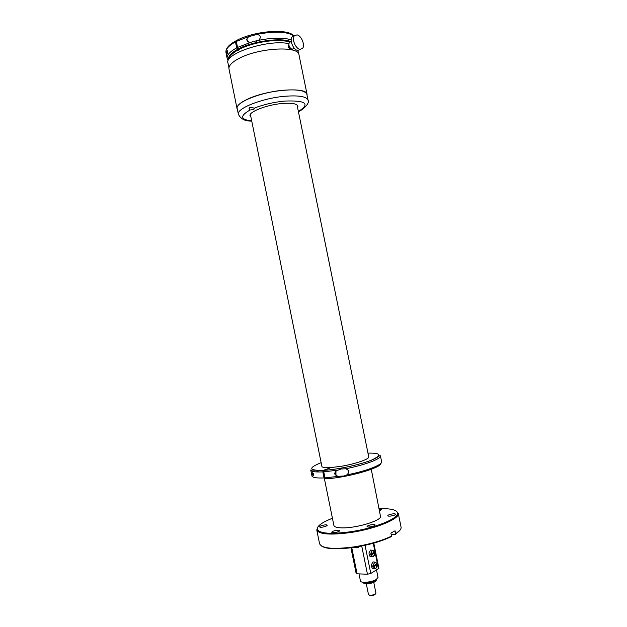 <?xml version="1.0" encoding="UTF-8"?>
<svg xmlns="http://www.w3.org/2000/svg" width="627" height="627" viewBox="0 0 627 627"><rect width="100%" height="100%" fill="white"/><g stroke="black" fill="none" stroke-linecap="round" stroke-linejoin="round"><path stroke-width="0.94" d="M240.564 48.569L238.644 48.773L237.539 47.425L236.316 41.429L236.787 40.371M239.31 49.47L237.798 49.212C231.637 52.582 228.542 55.756 228.502 58.75M290.003 42.158C278.302 38.231 254.186 41.876 239.898 49C238.479 50.285 237.547 50.787 237.116 50.489L238.276 50.301M236.308 40.873L235.603 40.998L235.47 41.876L236.692 47.871L237.798 49.212M227.672 53.162L227.099 54.102L226.66 51.571L227.28 50.607L227.672 53.162M293.836 36.045C287.472 31.522 275.277 30.942 257.242 34.305C260.699 35.512 261.216 37.455 258.802 40.128L251.082 42.221L237.539 47.425M251.082 42.221C246.952 43.2 245.032 38.529 249.35 36.507L257.242 34.305M367.971 453.117C381.051 452.843 382.258 455.147 371.599 460.046C360.572 464.568 338.188 469.427 324.284 470.305L330.97 467.57L341.3 466.269C355.509 463.925 369.64 459.019 368.739 456.879L297.049 104.936M324.284 470.305L323.759 471.825L324.99 477.884L326.009 478.769C346.292 477.876 381.24 467.985 380.691 463.518M325.421 478.675L324.057 477.939C316.416 478.244 312.364 477.57 311.917 475.909L310.733 470.07L323.266 470.407L322.834 471.88L324.057 477.939M330.1 467.922L323.266 470.407M313.453 475.634L312.998 475.642L312.183 472.805L312.583 472.797C313.563 473.573 313.853 474.514 313.453 475.634M381.624 461.691L380.432 455.853C381.522 458.721 365.024 464.991 345.618 468.777C349.239 470.164 349.654 472.202 346.864 474.89L343.98 476.026L339.544 476.269M343.98 476.026L339.332 476.238C334.512 476.591 333.415 471.23 338.094 470.132L341.01 469.004L345.618 468.777M330.037 467.624C324.911 467.875 322.2 467.476 321.894 466.41L250.385 114.396M334.818 474.145L335.03 472.476M334.669 473.479L335.226 473.448L334.669 473.51M317.638 527.213L316.784 530.027C319.135 534.408 330.515 535.231 350.924 532.488C375.769 528.835 399.893 518.835 398.286 513.442L396.397 511.138M332.435 518.286C321.98 522.362 316.917 526.029 317.254 529.306C319.582 533.608 330.797 534.408 350.901 531.704C375.361 528.099 399.133 518.27 397.573 512.964C396.672 509.782 390.582 508.372 379.296 508.724M316.768 529.933L319.551 543.664C321.737 548.492 333.172 549.573 353.855 546.909C368.927 544.502 381.475 540.905 391.499 536.132L390.88 533.091L395.049 530.795L395.668 533.812C399.603 531.265 401.405 529.023 401.068 527.08L401.053 527.009M324.378 478.613L333.893 525.465C334.316 527.056 337.271 527.863 342.75 527.895C356.136 528.067 379.272 521.28 380.605 516.907L371.082 468.369M379.688 510.644L381.326 509.586L379.406 509.226M324.143 525.011C321.369 525.536 319.848 526.155 319.574 526.868C319.786 527.276 320.82 527.354 322.678 527.095C325.46 526.562 326.98 525.943 327.247 525.23C327.035 524.823 326.001 524.744 324.143 525.011M336.433 530.332C333.58 530.873 332.012 531.524 331.746 532.276C331.973 532.731 333.062 532.817 335.022 532.55C337.89 532.009 339.458 531.359 339.716 530.607C339.489 530.152 338.392 530.066 336.433 530.332M371.599 524.681C368.801 525.207 367.273 525.834 367.038 526.57C367.281 527.041 368.441 527.142 370.51 526.86C373.324 526.335 374.844 525.7 375.079 524.964C374.828 524.493 373.668 524.399 371.599 524.681M392.102 513.975C389.438 514.477 387.988 515.065 387.768 515.739C388.019 516.193 389.171 516.272 391.232 515.99C393.913 515.488 395.355 514.9 395.574 514.226C395.316 513.779 394.164 513.693 392.102 513.975M321.706 546.133C326.73 549.205 337.514 549.605 354.083 547.347C368.895 544.981 381.247 541.446 391.123 536.736L391.499 536.132M395.668 533.812L400.042 530.136M395.292 534.416L391.146 534.408M290.364 48.208L289.737 48.42C288.326 47.628 287.864 46.508 288.349 45.066L288.812 44.831L288.349 45.058M299.965 49.337C295.607 48.875 291.469 38.772 294.431 35.747L297.018 34.885C301.422 35.488 305.435 45.52 302.473 48.491L299.965 49.337M300.623 49.392L297.7 50.442C293.334 49.98 289.204 39.909 292.166 36.891L294.267 35.966M294.369 48.31L292.025 49.267C289.266 47.652 288.349 45.403 289.266 42.526L290.191 42.064M248.974 108.973L250.126 109.984C252.61 109.843 254.115 109.364 254.64 108.534L254.053 108.22C251.247 106.88 249.562 107.131 248.974 108.973L248.974 108.933M297.598 107.617L297.903 106.143C296.9 103.604 291.516 102.742 281.758 103.541C266.287 104.897 248.519 111.943 250.071 115.87L250.925 117.077M306.893 94.458L306.885 94.403C305.451 90.57 297.645 89.183 283.451 90.241C260.746 92.091 234.819 102.656 237.218 108.573L238.393 114.357M251.921 107.632L249.146 107.813M237.398 109.482L237.037 108.612C236.606 105.845 240.047 102.718 247.383 99.231C267.321 89.504 307.167 86.534 307.058 94.364L307.081 95.359M237.03 108.557L229.004 69.009C228.463 65.764 231.825 62.23 239.091 58.413C258.826 47.73 298.828 45.622 298.985 54.768L299.001 54.831M250.988 107.382L249.577 107.397M373.378 580.782L369.742 582.083L366.035 582.287M358.08 546.689L357.037 547.159M358.997 573.885L360.431 580.939C360.478 583.376 371.952 582.311 376.333 579.442L378.01 577.365L376.521 570.037M366.317 583.902L368.519 594.717L370.001 595.274C373.175 595.148 375.158 594.459 375.949 593.213L373.755 582.381M369.178 595.148L370.471 595.642C373.143 595.54 374.813 594.96 375.479 593.902L375.518 593.847M350.932 547.786L356.152 573.462L357.077 573.815L351.763 547.677M357.077 573.815L367.461 574.222L370.784 573.462L378.912 568.344L373.778 543.123M371.772 550.224L370.565 550.067L369.021 552.81C369.084 555.836 370.001 557.105 371.772 556.619L372.367 556.572M374.194 562.043L373.01 561.878L371.435 564.668C371.49 567.678 372.391 568.94 374.147 568.47L374.758 568.423M358.918 546.54L356.998 547.959L355.07 547.191M356.614 546.94L358.432 547.34M373.731 566.784L377.156 564.77L377.164 565.813C376.286 568.838 375.142 569.159 373.731 566.784L372.799 566.824L372.61 565.875L373.378 565.875L373.378 564.762L374.852 562.137L376.898 563.626M376.388 564.167L377.156 564.77M373.543 565.836L373.543 564.786C374.429 561.761 375.565 561.447 376.968 563.822L373.378 565.875M372.799 566.824L376.466 564.676M373.974 552.34L374.06 552.865L370.385 554.95L370.196 554.002L370.965 553.994L370.965 552.881L372.414 550.302L374.484 551.791M374.758 552.951L374.758 553.994C373.872 556.995 372.728 557.293 371.317 554.903L374.758 552.951L374.06 552.865M371.317 554.903L370.385 554.95M374.562 552.003L371.121 553.954L371.121 552.904C372.015 549.91 373.159 549.613 374.562 552.003L374.546 551.964M373.535 580.774L369.742 582.083M376.192 579.52L376.318 580.14C375.839 581.809 373.073 583.024 368.018 583.808L363.997 583.361M376.176 579.536C375.424 581.151 372.65 582.318 367.861 583.039L363.895 582.859L364.052 583.619M363.809 582.624L364.287 582.326M376.09 579.583C375.197 581.158 372.454 582.279 367.861 582.961L363.934 582.781M291.022 41.648C281.131 37.33 253.19 41.053 238.644 48.773M236.692 47.871C229.788 51.673 226.613 55.215 227.17 58.483L228.001 60.357M235.47 41.876C228.581 45.732 225.422 49.329 225.986 52.66L227.154 58.421M291.194 39.838C283.373 37.416 272.471 37.589 258.473 40.363M249.859 36.17L236.316 41.429M246.975 39.587L248.621 41.923L246.717 39.407M316.235 471.919L319.37 470.477M322.834 471.88C315.193 472.241 311.157 471.629 310.726 470.038M323.36 470.36C308.68 470.579 307.935 468.016 321.134 462.671M381.639 461.762L381.631 461.723C382.744 464.725 366.27 471.112 346.864 474.89M338.094 470.132L323.759 471.825M339.332 476.238L324.99 477.884M335.931 471.504L335.97 474.717M228.949 67.849L227.993 63.155C223.855 53.648 268.544 38.999 288.812 43.655M298.381 111.488C310.639 103.69 305.921 100.218 284.235 101.088C273.223 102.264 263.16 104.646 254.053 108.22M250.126 109.984C239.71 115.917 240.243 119.569 251.717 120.948M306.885 94.403L308.069 100.226C306.658 96.503 298.867 95.186 284.682 96.284C261.992 98.204 236.034 108.643 238.401 114.404C241.003 119.169 245.447 121.387 251.733 121.042M378.473 568.877L373.253 543.264M370.784 573.462L365.055 545.31M367.461 574.222L361.716 546.007M376.858 567.067L375.926 568.336C374.922 568.822 374.139 568.313 373.574 566.824M374.476 555.177L373.543 556.47C372.524 556.964 371.733 556.462 371.16 554.942M225.986 52.66C225.422 48.765 228.62 44.878 235.603 41.006M293.992 35.966C287.809 27.996 253.904 31.076 236.457 40.543M258.802 40.128L256.114 41.515M313.492 475.611L312.998 475.642M380.432 455.853C379.79 455.492 380.613 455.171 375.714 458.251C366.787 463.063 340.304 469.341 324.198 470.344M335.829 475.141L335.962 471.48M317.254 529.306L316.784 530.027M397.573 512.964L398.286 513.442M401.068 527.072L398.263 513.301M368.41 461.253L368.707 462.726M298.593 53.742L297.927 50.481M227.993 63.155C227.248 60.976 227.946 56.054 237.116 50.489M294.431 35.747L292.166 36.891M291.273 41.523L289.266 42.526M308.069 100.226C310.059 103.228 302.857 110.023 298.405 111.59M307.058 94.364L298.985 54.768M356.998 547.959L358.072 547.371M376.992 563.791L374.852 562.137L373.01 561.878M375.926 568.336L377.18 564.747M374.585 551.979L372.414 550.302L370.565 550.067M373.543 556.47L374.781 552.928M363.911 583.51L363.762 582.749"/></g></svg>
